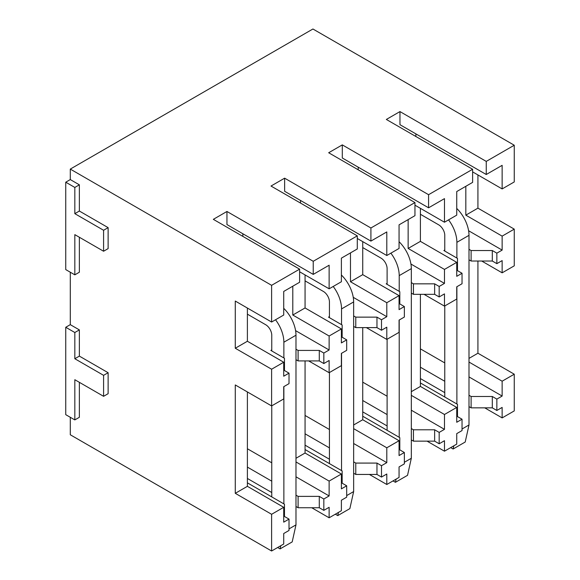 <?xml version="1.0" encoding="UTF-8"?>
<svg xmlns="http://www.w3.org/2000/svg" width="580" height="580" viewBox="0 0 580 580"><rect width="100%" height="100%" fill="white"/><g stroke="black" fill="none" stroke-linecap="round" stroke-linejoin="round"><path stroke-width="0.87" d="M70.289 417.288L70.289 434.768L271.607 551L271.607 514.293L235.277 493.319L235.277 384.953L271.607 405.927L271.607 369.221L235.277 348.246L235.277 301.056L271.607 322.031L271.607 285.324L70.289 169.092L70.289 179.575L65.743 182.2L65.743 269.591L74.827 274.84L74.827 234.639L103.588 251.242L103.588 230.267L74.827 213.665L74.827 187.442L65.743 182.2M65.743 327.272L65.743 414.664L74.827 419.913L74.827 379.712L103.588 396.314L103.588 375.34L74.827 358.737L74.827 332.514L65.743 327.272L70.289 324.655L70.289 272.216M357.287 235.857L313.236 261.29L313.236 274.398L329.128 265.219L329.128 288.818L341.388 281.742L341.388 258.144L357.287 248.965L357.287 235.857L271.005 186.042L284.628 178.176L284.628 191.291L370.91 241.099L386.802 231.927L386.802 255.519L399.062 248.443L399.062 224.844L414.954 215.673L414.954 202.565L328.671 152.75L342.301 144.884L342.301 157.992L428.576 207.807L444.476 198.628L444.476 222.227L456.736 215.144L456.736 191.552L472.627 182.374L472.627 169.266L386.345 119.451L399.968 111.585L399.968 124.693L486.25 174.507L502.142 165.336L502.142 188.928L514.257 181.939L514.257 145.232L312.932 29L70.289 169.092M420.406 382.945L457.489 404.354L457.489 416.592L462.035 419.209L462.035 430.57L456.736 433.63L456.736 444.12L444.476 451.197L427.068 441.148M362.732 416.237L399.816 437.653L399.816 449.884L404.361 452.509L404.361 463.87L399.062 466.929L399.062 477.412L386.802 484.496L369.395 474.447M305.058 449.536L342.149 470.946L342.149 483.184L346.688 485.808L346.688 497.169L341.388 500.228L341.388 510.712L329.128 517.788L311.721 507.739M247.392 482.836L284.476 504.245L284.476 516.483L289.014 519.1L289.014 530.461L283.721 533.52L283.721 544.011L271.607 551M103.588 396.314L108.126 393.689L108.126 372.715L79.366 356.113L79.366 329.897L70.289 324.655M74.827 419.913L79.366 417.288L79.366 382.329M103.588 251.242L108.126 248.617L108.126 227.643L79.366 211.04L79.366 184.824L70.289 179.575M74.827 274.84L79.366 272.216L79.366 237.256M79.366 329.897L74.827 332.514M79.366 184.824L74.827 187.442M414.954 202.565L370.91 227.991L284.628 178.176M472.627 169.266L428.576 194.699L342.301 144.884M514.257 145.232L486.25 161.399L399.968 111.585M271.607 322.031L283.721 315.034L283.721 291.443L299.613 282.264L299.613 269.156L271.607 285.324M299.613 269.156L213.331 219.341L226.954 211.475L313.236 261.29M468.995 259.804L471.112 261.029L492.304 261.029L496.85 263.654L502.142 260.594L502.142 272.825L514.257 265.836L514.257 229.129L477.927 208.155L477.927 174.95M468.995 376.913L502.142 396.053L496.85 399.113L496.85 410.473L502.142 407.414L502.142 417.904L514.257 410.908L514.257 374.201L477.927 353.227L477.927 261.029M502.142 417.904L484.735 407.849M289.014 519.1L283.721 522.159L283.721 507.304L247.392 486.33L247.392 391.942M271.607 405.927L283.721 398.931L283.721 386.7L289.014 383.641L289.014 373.15L284.476 370.533L284.476 358.295L270.853 350.429L271.759 349.907M329.128 336.008L341.388 328.933L341.388 342.918L346.688 339.858L346.688 350.342L341.388 353.401L341.388 365.639L329.128 372.715L329.128 360.485L323.829 363.544L323.829 353.053L329.128 349.994L329.128 336.008L292.798 315.034L292.798 286.194M346.688 485.808L341.388 488.86L341.388 474.005L329.128 481.088L329.128 495.943L295.981 476.803M271.759 462.818L247.392 448.753M329.128 481.088L295.981 461.948M329.128 372.715L308.69 360.919M444.476 269.417L456.736 262.341L456.736 276.319L462.035 273.267L462.035 283.75L456.736 286.81L456.736 299.048L444.476 306.124L444.476 293.886L439.176 296.945L439.176 286.462L444.476 283.402L444.476 269.417L408.146 248.443L408.146 219.602M462.035 419.209L456.736 422.269L456.736 407.414L444.476 414.49L444.476 429.352L411.322 410.212M387.107 396.227L362.732 382.155M444.476 414.49L411.322 395.35M444.476 306.124L424.038 294.328M404.361 452.509L399.062 455.568L399.062 440.713L362.732 419.739L362.732 327.62M353.648 326.402L355.772 327.62L376.964 327.62L381.502 330.245L386.802 327.185L386.802 339.423L399.062 332.34L399.062 320.109L404.361 317.05L404.361 306.559L399.816 303.942L399.816 291.704L386.193 283.837L387.107 283.315M444.773 362.928L420.406 348.863M502.142 396.053L502.142 381.198L468.995 362.058M502.142 272.825L481.712 261.029M456.736 407.414L420.406 386.439L420.406 294.328M399.062 440.713L386.802 447.789L386.802 462.644L353.648 443.504M329.433 429.526L305.058 415.454M386.802 447.789L353.648 428.649M386.802 339.423L366.364 327.62M341.388 474.005L305.058 453.031L305.058 360.919M444.476 429.352L439.176 432.404L434.637 429.787L413.446 429.787L411.322 428.562M444.476 451.197L444.476 440.713L439.176 443.772L439.176 432.404M386.802 462.644L381.502 465.704L381.502 477.064L386.802 474.005L386.802 484.496M329.128 495.943L323.829 499.003L319.29 496.378L298.098 496.378L295.981 495.153M329.128 517.788L329.128 507.304L323.829 510.364L323.829 499.003M283.721 507.304L271.607 514.293M79.366 356.113L74.827 358.737M108.126 372.715L103.588 375.34M247.392 486.33L235.277 493.319M289.014 373.15L283.721 376.21L283.721 362.232L271.607 369.221M283.721 362.232L247.392 341.257L235.277 348.246M247.392 341.257L247.392 308.045M79.366 211.04L74.827 213.665M108.126 227.643L103.588 230.267M300.52 203.087L300.52 200.463M370.91 241.099L370.91 227.991M358.193 169.788L358.193 167.171M428.576 207.807L428.576 194.699M415.867 136.496L415.867 133.871M486.25 174.507L486.25 161.399M242.846 236.386L242.846 233.762M313.236 274.398L226.954 224.583L226.954 211.475M502.142 188.928L472.627 171.89M477.927 208.155L465.82 215.151L465.82 186.311M514.257 229.129L502.142 236.125L465.82 215.151M496.85 263.654L496.85 253.163L502.142 250.103L502.142 236.125M477.927 353.227L468.995 358.389M514.257 374.201L502.142 381.198M295.981 359.694L298.098 360.919L319.29 360.919L323.829 363.544M247.392 467.103L271.759 481.175M305.058 453.031L295.981 458.272M411.322 293.103L413.446 294.328L434.637 294.328L439.176 296.945M362.732 400.512L387.107 414.577M420.406 386.439L411.322 391.681M381.502 330.245L381.502 319.754L386.802 316.695L386.802 302.716L350.472 281.742L350.472 252.902M386.802 302.716L399.062 295.633L399.062 309.618L404.361 306.559M362.732 419.739L353.648 424.98M420.406 367.212L444.773 381.285M468.995 395.263L471.112 396.488L492.304 396.488L496.85 399.113M305.058 433.804L329.433 447.876M353.648 461.861L355.772 463.079L376.964 463.079L381.502 465.704M439.176 443.772L434.637 441.148L434.637 429.787M434.637 441.148L413.446 441.148L413.446 429.787M362.732 411.873L387.107 425.938M411.322 439.923L413.446 441.148M496.85 410.473L492.304 407.849L471.112 407.849L471.112 396.488M420.406 378.573L444.773 392.646M468.995 406.631L471.112 407.849M381.502 477.064L376.964 474.447L355.772 474.447L355.772 463.079M305.058 445.164L329.433 459.237M353.648 473.222L355.772 474.447M376.964 474.447L376.964 463.079M323.829 510.364L319.29 507.739L319.29 496.378M319.29 507.739L298.098 507.739L298.098 496.378M247.392 478.464L271.759 492.536M295.981 506.514L298.098 507.739M329.128 349.994L295.582 330.629M295.981 349.211L298.098 350.429L319.29 350.429L323.829 353.053M329.128 288.818L299.613 271.781M341.388 328.933L305.058 307.958L305.058 274.92M386.802 316.695L353.249 297.33M346.688 339.858L342.149 337.234L342.149 325.003L328.526 317.137L329.433 316.607M353.648 315.911L355.772 317.137L376.964 317.137L381.502 319.754M386.802 255.519L357.287 238.481M399.062 295.633L362.732 274.659L362.732 241.628M444.476 283.402L410.923 264.031M411.322 282.612L413.446 283.837L434.637 283.837L439.176 286.462M444.476 222.227L414.954 205.182M456.736 262.341L420.406 241.367L420.406 208.329M502.142 250.103L468.596 230.738M462.035 273.267L457.489 270.642L457.489 258.404L443.867 250.538L444.773 250.016M468.995 249.32L471.112 250.538L492.304 250.538L496.85 253.163M492.304 261.029L492.304 250.538M492.304 407.849L492.304 396.488M319.29 360.919L319.29 350.429M298.098 360.919L298.098 350.429M305.058 307.958L292.798 315.034M420.406 241.367L408.146 248.443M434.637 294.328L434.637 283.837M413.446 294.328L413.446 283.837M376.964 327.62L376.964 317.137M362.732 274.659L350.472 281.742M471.112 261.029L471.112 250.538M355.772 327.62L355.772 317.137M420.406 214.274L438.719 224.851A8.562 4.944 60 0 1 444.773 235.335L444.773 251.067M444.773 305.95L444.773 397.017M450.682 447.615L453.103 449.014L453.814 445.802M456.888 404.006L456.888 286.723M456.888 258.056L456.888 242.324L468.995 235.335A25.687 14.834 60 0 0 456.736 208.423M448.55 219.871A25.687 14.834 60 0 1 456.888 242.324M453.103 449.014L465.211 442.025L468.995 424.98L468.995 235.335M462.035 428.997L468.995 424.98M362.732 247.573L381.046 258.144A8.562 4.944 60 0 1 387.107 268.634L387.107 284.36M387.107 339.242L387.107 430.309M393.008 480.914L395.429 482.306L396.14 479.102M399.214 437.305L399.214 320.022M399.214 291.356L399.214 275.623L411.322 268.634A25.687 14.834 60 0 0 399.062 241.715M390.876 253.17A25.687 14.834 60 0 1 399.214 275.623M395.429 482.306L407.537 475.317L411.322 458.28L411.322 268.634M404.361 462.296L411.322 458.28M305.058 280.865L323.379 291.443A8.562 4.944 60 0 1 329.433 301.926L329.433 317.659M329.433 372.541L329.433 463.608M335.334 514.206L337.756 515.605L338.466 512.401M341.54 470.598L341.54 353.314M341.54 324.648L341.54 308.923L353.648 301.926A25.687 14.834 60 0 0 341.388 275.014M333.203 286.469A25.687 14.834 60 0 1 341.54 308.923M337.756 515.605L349.863 508.616L353.648 491.572L353.648 301.926M346.688 495.596L353.648 491.572M247.392 314.164L265.705 324.735A8.562 4.944 60 0 1 271.759 335.226L271.759 350.958M271.759 405.84L271.759 496.9M277.661 547.505L280.082 548.905L280.8 545.693M283.867 503.897L283.867 386.613M283.867 357.947L283.867 342.214L295.981 335.226A25.687 14.834 60 0 0 283.721 308.313M275.529 319.761A25.687 14.834 60 0 1 283.867 342.214M280.082 548.905L292.197 541.909L295.981 524.871L295.981 335.226M289.014 528.887L295.981 524.871"/></g></svg>
